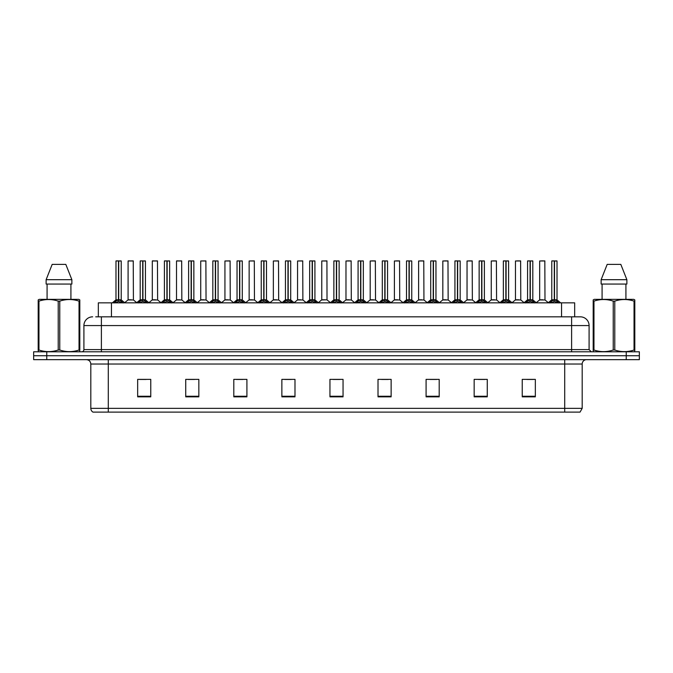 <?xml version="1.0" encoding="UTF-8"?>
<svg xmlns="http://www.w3.org/2000/svg" width="673" height="673" viewBox="0 0 673 673"><rect width="100%" height="100%" fill="white"/><g stroke="black" fill="none" stroke-linecap="round" stroke-linejoin="round"><path stroke-width="1.01" d="M98.334 316.832L98.334 302.85L574.666 302.85L574.666 316.832M582.187 408.343L580.05 412.103L564.706 412.103L564.706 408.343L582.187 408.343L582.187 364.034A4.366 4.366 0 0 1 586.562 359.66M564.706 412.103L92.95 412.103A4.366 4.366 0 0 1 90.813 408.343L90.813 364.034C90.552 361.376 89.097 359.92 86.438 359.66M639.35 359.66L639.35 355.731L33.65 355.731L33.65 359.66L46.757 359.66L46.757 355.731L33.65 355.731L33.65 351.794L46.757 351.794L46.757 355.731L639.35 355.731L639.35 359.66L46.757 359.66M535.338 396.851L535.338 379.37L522.231 379.37L522.231 396.851L535.338 396.851M487.269 396.851L487.269 379.37L474.162 379.37L474.162 396.851L487.269 396.851M439.2 396.851L439.2 379.37L426.085 379.37L426.085 396.851L439.2 396.851M391.131 396.851L391.131 379.37L378.016 379.37L378.016 396.851L391.131 396.851M150.769 396.851L150.769 379.37L137.662 379.37L137.662 396.851L150.769 396.851M198.838 396.851L198.838 379.37L185.731 379.37L185.731 396.851L198.838 396.851M246.915 396.851L246.915 379.37L233.8 379.37L233.8 396.851L246.915 396.851M294.984 396.851L294.984 379.37L281.869 379.37L281.869 396.851L294.984 396.851M343.053 396.851L343.053 379.37L329.947 379.37L329.947 396.851L343.053 396.851M430.064 379.463L436.617 379.463M478.486 379.463L485.04 379.463M526.909 379.463L533.462 379.463M284.805 379.463L291.359 379.463M236.383 379.463L242.936 379.463M187.96 379.463L194.514 379.463M139.538 379.463L146.091 379.463M381.641 379.463L388.195 379.463M333.219 379.463L339.781 379.463M95.911 316.832L580.353 316.832A8.741 8.741 0 0 1 589.094 325.572L589.094 349.607L591.281 351.794M95.709 316.832L101.387 316.832L101.387 325.572L83.906 325.572L83.906 349.607A2.187 2.187 0 0 1 81.719 351.794M92.647 316.832A8.741 8.741 0 0 0 83.906 325.572M639.35 351.794L639.35 355.731L639.35 351.794L46.757 351.794M589.094 325.572L571.613 325.572L571.613 316.832L580.353 316.832M114.04 302.951L115.63 301.277L118.49 299.83L118.49 301.353L118.608 299.35L123.176 302.951M115.983 260.981L118.498 260.897L115.983 260.981L115.983 299.788L118.49 299.83M121.224 260.981L118.717 260.981L118.717 299.796L121.224 299.788L121.224 260.981L116.067 260.897M118.717 260.981L121.14 260.897M118.49 260.981L118.49 299.796L115.983 299.788L112.341 302.85M118.717 260.897L118.717 299.83M119.012 299.965L121.308 299.965L118.49 299.788L118.566 260.897L117.733 260.897M121.586 301.277L121.586 302.85L118.717 301.353M118.49 301.353L115.63 302.858L115.63 301.277M131.37 299.788L128.013 299.965L133.414 299.965L133.246 260.897L128.089 260.981L128.089 299.788L130.823 299.788M129.839 260.897L128.173 260.897M130.596 299.788L130.049 299.788M138.251 302.951L139.841 301.277L142.701 299.83L142.701 301.353L142.819 299.35L147.387 302.951M140.194 260.981L142.701 260.897L140.194 260.981L140.194 299.788L142.701 299.83M145.435 260.981L142.928 260.981L142.928 299.796L145.435 299.788L145.435 260.981L140.278 260.897M142.928 260.981L145.351 260.897M142.701 260.981L142.701 299.796L140.194 299.788L136.552 302.85M142.928 260.897L142.928 299.83M143.214 299.965L145.519 299.965L142.701 299.788L142.777 260.897L141.944 260.897M145.797 301.277L145.797 302.85L142.928 301.353M142.701 301.353L139.841 302.858L139.841 301.277M162.462 302.951L164.052 301.277L166.912 299.83L166.912 301.353L167.03 299.35L171.598 302.951M164.405 260.981L166.912 260.897L164.405 260.981L164.405 299.788L166.912 299.83M169.646 260.981L167.14 260.981L167.14 299.796L169.646 299.788L169.646 260.981L164.49 260.897M167.14 260.981L169.562 260.897M166.912 260.981L166.912 299.796L164.405 299.788L160.763 302.85M167.14 260.897L167.14 299.83M167.426 299.965L169.731 299.965L166.912 299.788L166.988 260.897L166.155 260.897M170.008 301.277L170.008 302.85L167.14 301.353M166.912 301.353L164.052 302.858L164.052 301.277M186.665 302.951L188.255 301.277L191.124 299.83L191.124 301.353L191.233 299.35L195.801 302.951M188.617 260.981L191.124 260.897L188.617 260.981L188.617 299.788L191.124 299.83M193.858 260.981L191.351 260.981L191.351 299.796L193.858 299.788L193.858 260.981L188.701 260.897M191.351 260.981L193.774 260.897M191.124 260.981L191.124 299.796L188.617 299.788L184.974 302.85M191.351 260.897L191.351 299.83M191.637 299.965L193.942 299.965L191.124 299.788L191.199 260.897L190.366 260.897M194.219 301.277L194.219 302.85L191.351 301.353M191.124 301.353L188.255 302.858L188.255 301.277M210.876 302.951L212.466 301.277L215.335 299.83L215.335 301.353L215.444 299.35L220.012 302.951M212.828 260.981L215.335 260.897L212.828 260.981L212.828 299.788L215.335 299.83M218.069 260.981L215.562 260.981L215.562 299.796L218.069 299.788L218.069 260.981L212.912 260.897M215.562 260.981L217.985 260.897M215.335 260.981L215.335 299.796L212.828 299.788L209.185 302.85M215.562 260.897L215.562 299.83M215.848 299.965L218.153 299.965L215.335 299.788L215.41 260.897L214.569 260.897M218.422 301.277L218.422 302.85L215.562 301.353M215.335 301.353L212.466 302.858L212.466 301.277M155.581 299.788L152.216 299.965L157.625 299.965L157.457 260.897L152.3 260.981L152.3 299.788L155.034 299.788M154.05 260.897L152.384 260.897M154.807 299.788L154.26 299.788M179.792 299.788L176.427 299.965L181.836 299.965L181.668 260.897L176.511 260.981L176.511 299.788L179.245 299.788M178.261 260.897L176.595 260.897M179.018 299.788L178.471 299.788M204.003 299.788L200.638 299.965L206.047 299.965L205.879 260.897L200.722 260.981L200.722 299.788L203.456 299.788M203.229 299.788L202.682 299.788M79.54 351.794L79.809 350.027L79.035 350.027L79.035 301.117C72.642 299.005 66.215 299.005 59.771 301.117L58.223 301.117C51.829 299.005 45.402 299.005 38.958 301.117L38.184 301.117L38.184 299.922L39.194 299.35L38.184 299.922L38.184 350.583M59.771 301.117L59.771 350.027C66.164 352.147 72.591 352.147 79.035 350.027M59.771 350.027L58.223 350.027L58.223 301.117M38.958 301.117L38.958 350.027C45.352 352.147 51.779 352.147 58.223 350.027M38.958 350.027L38.184 350.027L38.454 351.794M79.809 350.583L79.809 299.922L78.8 299.35L79.809 299.922L79.809 301.117L79.035 301.117M78.8 299.35L39.194 299.35M47.076 284.056L47.076 299.35M70.917 299.35L70.917 284.056L70.917 299.35M65.819 264.396L71.868 279.69L71.868 284.056L46.126 284.056L46.126 279.69L52.174 264.396L46.126 279.69L71.868 279.69L65.819 264.396L52.174 264.396M634.546 351.794L634.816 350.027L634.042 350.027L634.042 301.117C627.648 299.005 621.221 299.005 614.777 301.117L613.229 301.117C606.836 299.005 600.409 299.005 593.965 301.117L593.191 301.117L593.191 299.922L594.2 299.35L593.191 299.922L593.191 350.583M614.777 301.117L614.777 350.027C621.171 352.147 627.598 352.147 634.042 350.027M614.777 350.027L613.229 350.027L613.229 301.117M593.965 301.117L593.965 350.027C600.358 352.147 606.785 352.147 613.229 350.027M593.965 350.027L593.191 350.027L593.46 351.794M634.816 305.912L634.816 299.922L633.806 299.35L634.816 299.922L634.816 301.117L634.042 301.117M633.806 299.35L594.2 299.35M602.083 284.056L602.083 299.35M625.924 299.35L625.924 284.056M626.874 284.056L626.874 279.69L626.874 284.056L601.132 284.056L601.132 279.69L607.181 264.396L601.132 279.69L626.874 279.69L620.826 264.396L607.181 264.396M634.816 350.583L634.816 301.117M620.826 264.396L626.874 279.69M235.087 302.951L236.677 301.277L239.546 299.83L239.546 301.353L239.655 299.35L244.223 302.951M237.039 260.981L239.546 260.897L237.039 260.981L237.039 299.788L239.546 299.83M242.28 260.981L239.773 260.981L239.773 299.796L242.28 299.788L242.28 260.981L237.123 260.897M239.773 260.981L242.196 260.897M239.546 260.981L239.546 299.796L237.039 299.788L233.388 302.85M239.765 260.897L239.773 299.83M240.059 299.965L242.356 299.965L239.546 299.788L239.622 260.897L238.78 260.897M242.633 301.277L242.633 302.85L239.773 301.353M239.546 301.353L236.677 302.858L236.677 301.277M259.298 302.951L260.888 301.277L263.757 299.83L263.757 301.353L263.866 299.35L268.434 302.951M261.25 260.981L263.757 260.897L261.25 260.981L261.25 299.788L263.757 299.83M266.491 260.981L263.984 260.981L263.984 299.796L266.491 299.788L266.491 260.981L261.334 260.897M263.984 260.981L266.407 260.897M263.757 260.981L263.757 299.796L261.25 299.788L257.599 302.85M263.976 260.897L263.984 299.83M264.27 299.965L266.567 299.965L263.757 299.788L263.833 260.897L262.992 260.897M266.844 301.277L266.844 302.85L263.984 301.353M263.757 301.353L260.888 302.858L260.888 301.277M283.51 302.951L285.1 301.277L287.968 299.83L287.968 301.353L288.078 299.35L292.646 302.951M285.453 260.981L287.968 260.897L285.453 260.981L285.453 299.788L287.968 299.83M290.702 260.981L288.195 260.981L288.195 299.796L290.702 299.788L290.702 260.981L285.545 260.897M288.195 260.981L290.61 260.897M287.968 260.981L287.968 299.796L285.461 299.788L281.81 302.85M288.187 260.897L288.195 299.83M288.481 299.965L290.778 299.965L287.968 299.788L288.044 260.897L287.203 260.897M291.056 301.277L291.056 302.85L288.195 301.353M287.968 301.353L285.1 302.858L285.1 301.277M228.214 299.788L224.849 299.965L230.259 299.965L230.09 260.897L224.933 260.981L224.933 299.788L227.667 299.788M227.44 299.788L226.894 299.788M252.425 299.788L249.06 299.965L254.461 299.965L254.301 260.897L249.145 260.981L249.145 299.788L251.879 299.788M251.652 299.788L251.105 299.788M276.637 299.788L273.272 299.965L278.672 299.965L278.504 260.897L273.356 260.981L273.356 299.788L276.09 299.788M275.863 299.788L275.316 299.788M307.721 302.951L309.311 301.277L312.171 299.83L312.171 301.353L312.289 299.35L316.857 302.951M309.664 260.981L312.179 260.897L309.664 260.981L309.664 299.788L312.171 299.83M314.914 260.981L312.407 260.981L312.407 299.796L314.914 299.788L314.914 260.981L309.757 260.897M312.407 260.981L314.821 260.897M312.171 260.981L312.171 299.796L309.673 299.788L306.022 302.85M312.398 260.897L312.407 299.83M312.693 299.965L314.989 299.965L312.171 299.788L312.255 260.897L311.414 260.897M315.267 301.277L315.267 302.85L312.407 301.353M312.171 301.353L309.311 302.858L309.311 301.277M331.932 302.951L333.522 301.277L336.382 299.83L336.382 301.353L336.5 299.35L341.068 302.951M333.875 260.981L336.391 260.897L333.875 260.981L333.875 299.788L336.382 299.83M339.125 260.981L336.618 260.981L336.618 299.796L339.125 299.788L339.125 260.981L333.968 260.897M336.618 260.981L339.032 260.897M336.382 260.981L336.382 299.796L333.875 299.788L330.233 302.85M336.609 260.897L336.618 299.83M336.904 299.965L339.2 299.965L336.382 299.788L336.458 260.897L335.625 260.897M339.478 301.277L339.478 302.85L336.618 301.353M336.382 301.353L333.522 302.858L333.522 301.277M356.143 302.951L357.733 301.277L360.593 299.83L360.593 301.353L360.711 299.35L365.279 302.951M358.086 260.981L360.602 260.897L358.086 260.981L358.086 299.788L360.593 299.83M363.336 260.981L360.829 260.981L360.829 299.796L363.336 299.788L363.336 260.981L358.179 260.897M360.829 260.981L363.243 260.897M360.593 260.981L360.593 299.796L358.086 299.788L354.444 302.85M360.821 260.897L360.745 299.788L360.669 260.897L359.836 260.897M360.829 299.83L360.829 301.353L360.669 299.788L363.412 299.965L361.115 299.965M363.689 301.277L363.689 302.85L360.829 301.353M360.593 301.353L357.733 302.858L357.733 301.277M380.354 302.951L381.944 301.277L384.805 299.83L384.805 301.353L384.922 299.35L389.49 302.951M382.298 260.981L384.813 260.897L382.298 260.981L382.298 299.788L384.805 299.83M387.547 260.981L385.032 260.981L385.032 299.796L387.547 299.788L387.547 260.981L382.39 260.897M385.032 260.981L387.455 260.897M384.805 260.981L384.805 299.796L382.298 299.788L378.655 302.85M385.032 260.897L385.032 299.83M385.326 299.965L387.623 299.965L384.805 299.788L384.88 260.897L384.047 260.897M387.9 301.277L387.9 302.85L385.032 301.353M384.805 301.353L381.944 302.858L381.944 301.277M404.566 302.951L406.156 301.277L409.016 299.83L409.016 301.353L409.134 299.35L413.702 302.951M406.509 260.981L409.024 260.897L406.509 260.981L406.509 299.788L409.016 299.83M411.75 260.981L409.243 260.981L409.243 299.796L411.75 299.788L411.75 260.981L406.593 260.897M409.243 260.981L411.666 260.897M409.016 260.981L409.016 299.796L406.509 299.788L402.866 302.85M409.243 260.897L409.243 299.83M409.537 299.965L411.834 299.965L409.016 299.788L409.091 260.897L408.259 260.897M412.112 301.277L412.112 302.85L409.243 301.353M409.016 301.353L406.156 302.858L406.156 301.277M300.848 299.788L297.483 299.965L302.884 299.965L302.715 260.897L297.559 260.981L297.559 299.788L300.301 299.788M300.074 299.788L299.519 299.788M327.011 299.796L326.927 260.897L321.77 260.981L321.77 299.788L324.512 299.788M325.059 299.788L323.73 299.788M324.277 299.788L321.77 299.788L318.346 302.673M349.27 299.788L345.905 299.965L351.306 299.965L351.138 260.897L345.981 260.981L345.981 299.788L348.723 299.788M349.48 260.897L347.731 260.897M348.488 299.788L347.941 299.788M373.481 299.788L370.116 299.965L375.517 299.965L375.349 260.897L370.192 260.981L370.192 299.788L372.926 299.788M373.692 260.897L371.942 260.897M372.699 299.788L372.152 299.788M397.684 299.788L394.328 299.965L399.728 299.965L399.56 260.897L394.403 260.981L394.403 299.788L397.137 299.788M397.903 260.897L396.153 260.897M396.91 299.788L396.363 299.788M428.777 302.951L430.367 301.277L433.227 299.83L433.227 301.353L433.345 299.35L437.913 302.951M430.72 260.981L433.235 260.897L430.72 260.981L430.72 299.788L433.227 299.83M435.961 260.981L433.454 260.981L433.454 299.796L435.961 299.788L435.961 260.981L430.804 260.897M433.454 260.981L435.877 260.897M433.227 260.981L433.227 299.796L430.72 299.788L427.077 302.85M433.454 260.897L433.454 299.83M433.74 299.965L436.045 299.965L433.227 299.788L433.303 260.897L432.47 260.897M436.323 301.277L436.323 302.85L433.454 301.353M433.227 301.353L430.367 302.858L430.367 301.277M452.988 302.951L454.578 301.277L457.438 299.83L457.438 301.353L457.556 299.35L462.124 302.951M454.931 260.981L457.438 260.897L454.931 260.981L454.931 299.788L457.438 299.83M460.172 260.981L457.665 260.981L457.665 299.796L460.172 299.788L460.172 260.981L455.015 260.897M457.665 260.981L460.088 260.897M457.438 260.981L457.438 299.796L454.931 299.788L451.289 302.85M457.665 260.897L457.665 299.83M457.951 299.965L460.256 299.965L457.438 299.788L457.514 260.897L456.681 260.897M460.534 301.277L460.534 302.85L457.665 301.353M457.438 301.353L454.578 302.858L454.578 301.277M477.199 302.951L478.781 301.277L481.649 299.83L481.649 301.353L481.767 299.35L486.335 302.951M479.142 260.981L481.649 260.897L479.142 260.981L479.142 299.788L481.649 299.83M484.383 260.981L481.876 260.981L481.876 299.796L484.383 299.788L484.383 260.981L479.226 260.897M481.876 260.981L484.299 260.897M481.649 260.981L481.649 299.796L479.142 299.788L475.5 302.85M481.876 260.897L481.801 299.788L481.725 260.897L480.892 260.897M481.876 299.83L481.876 301.353L481.725 299.788L484.467 299.965L482.162 299.965M484.745 301.277L484.745 302.85L481.876 301.353M481.649 301.353L478.781 302.858L478.781 301.277M501.402 302.951L502.992 301.277L505.86 299.83L505.86 301.353L505.97 299.35L510.538 302.951M503.354 260.981L505.86 260.897L503.354 260.981L503.354 299.788L505.86 299.83M508.595 260.981L506.088 260.981L506.088 299.796L508.595 299.788L508.595 260.981L503.438 260.897M506.088 260.981L508.51 260.897M505.86 260.981L505.86 299.796L503.354 299.788L499.711 302.85M506.088 260.897L506.088 299.83M506.374 299.965L508.679 299.965L505.86 299.788L505.936 260.897L505.103 260.897M508.948 301.277L508.948 302.85L506.088 301.353M505.86 301.353L502.992 302.858L502.992 301.277M525.613 302.951L527.203 301.277L530.072 299.83L530.072 301.353L530.181 299.35L534.749 302.951M527.565 260.981L530.072 260.897L527.565 260.981L527.565 299.788L530.072 299.83M532.806 260.981L530.299 260.981L530.299 299.796L532.806 299.788L532.806 260.981L527.649 260.897M530.299 260.981L532.722 260.897M530.072 260.981L530.072 299.796L527.565 299.788L523.922 302.85M530.299 260.897L530.299 299.83M530.585 299.965L532.89 299.965L530.072 299.788L530.147 260.897L529.306 260.897M533.159 301.277L533.159 302.85L530.299 301.353M530.072 301.353L527.203 302.858L527.203 301.277M549.824 302.951L551.414 301.277L554.283 299.83L554.283 301.353L554.392 299.35L558.96 302.951M551.776 260.981L554.283 260.897L551.776 260.981L551.776 299.788L554.283 299.83M557.017 260.981L554.51 260.981L554.51 299.796L557.017 299.788L557.017 260.981L551.86 260.897M554.51 260.981L556.933 260.897M554.283 260.981L554.283 299.796L551.776 299.788L548.125 302.85M554.502 260.897L554.51 299.83M554.796 299.965L557.093 299.965L554.283 299.788L554.359 260.897L553.517 260.897M557.37 301.277L557.37 302.85L554.51 301.353M554.283 301.353L551.414 302.858L551.414 301.277M421.895 299.788L418.539 299.965L423.94 299.965L423.771 260.897L418.614 260.981L418.614 299.788L421.348 299.788M422.114 260.897L420.364 260.897M421.121 299.788L420.575 299.788M446.106 299.788L442.741 299.965L448.151 299.965L447.982 260.897L442.826 260.981L442.826 299.788L445.56 299.788M446.325 260.897L444.575 260.897M445.333 299.788L444.786 299.788M470.318 299.788L466.953 299.965L472.362 299.965L472.194 260.897L467.037 260.981L467.037 299.788L469.771 299.788M470.528 260.897L468.787 260.897M469.544 299.788L468.997 299.788M494.529 299.788L491.164 299.965L496.573 299.965L496.405 260.897L491.248 260.981L491.248 299.788L493.982 299.788M494.739 260.897L492.998 260.897M493.755 299.788L493.208 299.788M518.74 299.788L515.375 299.965L520.784 299.965L520.616 260.897L515.459 260.981L515.459 299.788L518.193 299.788M518.95 260.897L517.209 260.897M517.966 299.788L517.419 299.788M542.951 299.788L539.586 299.965L544.987 299.965L544.827 260.897L539.67 260.981L539.67 299.788L542.404 299.788M543.161 260.897L541.412 260.897M542.177 299.788L541.63 299.788M111.449 316.832L111.449 302.85M561.551 316.832L561.551 302.85M564.706 359.66L564.706 364.034L90.813 364.034M582.187 364.034L564.706 364.034L564.706 408.343L108.294 408.343L108.294 412.103M90.813 408.343L108.294 408.343L108.294 359.66M626.243 359.66L626.243 351.794M343.053 396.246L329.947 396.246M294.984 396.246L281.869 396.246M246.915 396.246L233.8 396.246M198.838 396.246L185.731 396.246M150.769 396.246L137.662 396.246M391.131 396.246L378.016 396.246M439.2 396.246L426.085 396.246M487.269 396.246L474.162 396.246M535.338 396.246L522.231 396.246M101.387 351.794L101.387 349.607L589.094 349.607M83.906 349.607L101.387 349.607L101.387 325.572L571.613 325.572L571.613 351.794M118.204 299.965L115.907 299.965M122.04 301.672L122.04 302.85M115.167 301.672L115.167 302.85M133.33 260.981L128.089 260.981M142.415 299.965L140.11 299.965M146.251 301.672L146.251 302.85M139.378 301.672L139.378 302.85M166.626 299.965L164.321 299.965M170.462 301.672L170.462 302.85M163.589 301.672L163.589 302.85M190.838 299.965L188.533 299.965M194.674 301.672L194.674 302.85M187.801 301.672L187.801 302.85M215.049 299.965L212.744 299.965M218.885 301.672L218.885 302.85M212.012 301.672L212.012 302.85M157.541 260.981L152.3 260.981M181.752 260.981L176.511 260.981M205.963 260.981L200.722 260.981M239.26 299.965L236.955 299.965M243.096 301.672L243.096 302.85M236.223 301.672L236.223 302.85M263.463 299.965L261.166 299.965M267.307 301.672L267.307 302.85M260.434 301.672L260.434 302.85M287.674 299.965L285.377 299.965M291.518 301.672L291.518 302.85M284.645 301.672L284.645 302.85M230.174 260.981L224.933 260.981M254.386 260.981L249.145 260.981M278.597 260.981L273.356 260.981M311.885 299.965L309.588 299.965M315.73 301.672L315.73 302.85M308.848 301.672L308.848 302.85M336.096 299.965L333.8 299.965M339.941 301.672L339.941 302.85M333.059 301.672L333.059 302.85M360.307 299.965L358.011 299.965M364.152 301.672L364.152 302.85M357.27 301.672L357.27 302.85M384.519 299.965L382.222 299.965M388.355 301.672L388.355 302.85M381.482 301.672L381.482 302.85M408.73 299.965L406.433 299.965M412.566 301.672L412.566 302.85M405.693 301.672L405.693 302.85M302.808 260.981L297.559 260.981M327.019 299.796L321.694 299.965M327.019 260.981L321.77 260.981M351.23 260.981L345.981 260.981M375.441 260.981L370.192 260.981M399.644 260.981L394.403 260.981M432.941 299.965L430.644 299.965M436.777 301.672L436.777 302.85M429.904 301.672L429.904 302.85M457.152 299.965L454.847 299.965M460.988 301.672L460.988 302.85M454.115 301.672L454.115 302.85M481.363 299.965L479.058 299.965M485.199 301.672L485.199 302.85M478.326 301.672L478.326 302.85M505.574 299.965L503.269 299.965M509.411 301.672L509.411 302.85M502.538 301.672L502.538 302.85M529.786 299.965L527.481 299.965M533.622 301.672L533.622 302.85M526.749 301.672L526.749 302.85M553.988 299.965L551.692 299.965M557.833 301.672L557.833 302.85M550.96 301.672L550.96 302.85M423.855 260.981L418.614 260.981M448.067 260.981L442.826 260.981M472.278 260.981L467.037 260.981M496.489 260.981L491.248 260.981M520.7 260.981L515.459 260.981M544.911 260.981L539.67 260.981M121.308 299.965L124.875 302.85M128.013 299.965L124.656 302.673M133.414 299.965L136.762 302.673M145.519 299.965L149.078 302.85M169.731 299.965L173.289 302.85M193.942 299.965L197.5 302.85M218.153 299.965L221.711 302.85M152.216 299.965L148.868 302.673M157.625 299.965L160.973 302.673M176.427 299.965L173.079 302.673M181.836 299.965L185.184 302.673M200.638 299.965L197.29 302.673M206.047 299.965L209.396 302.673M242.356 299.965L245.923 302.85M266.567 299.965L270.134 302.85M290.778 299.965L294.345 302.85M224.849 299.965L221.501 302.673M230.259 299.965L233.607 302.673M249.06 299.965L245.712 302.673M254.461 299.965L257.818 302.673M273.272 299.965L269.923 302.673M278.672 299.965L282.029 302.673M314.989 299.965L318.556 302.85M339.2 299.965L342.767 302.85M363.412 299.965L366.978 302.85M387.623 299.965L391.19 302.85M411.834 299.965L415.401 302.85M297.483 299.965L294.135 302.673M302.884 299.965L306.24 302.673M327.095 299.965L330.451 302.673M345.905 299.965L342.549 302.673M351.306 299.965L354.654 302.673M370.116 299.965L366.76 302.673M375.517 299.965L378.865 302.673M394.328 299.965L390.971 302.673M399.728 299.965L403.077 302.673M436.045 299.965L439.612 302.85M460.256 299.965L463.815 302.85M484.467 299.965L488.026 302.85M508.679 299.965L512.237 302.85M532.89 299.965L536.448 302.85M557.093 299.965L560.659 302.85M418.539 299.965L415.182 302.673M423.94 299.965L427.288 302.673M442.741 299.965L439.393 302.673M448.151 299.965L451.499 302.673M466.953 299.965L463.604 302.673M472.362 299.965L475.71 302.673M491.164 299.965L487.816 302.673M496.573 299.965L499.921 302.673M515.375 299.965L512.027 302.673M520.784 299.965L524.132 302.673M539.586 299.965L536.238 302.673M544.987 299.965L548.344 302.673"/></g></svg>
